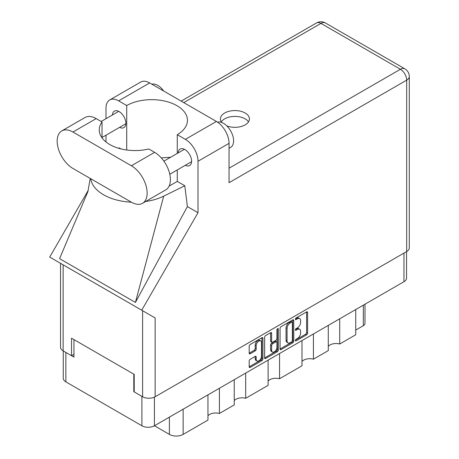 <?xml version="1.0" encoding="UTF-8"?>
<svg xmlns="http://www.w3.org/2000/svg" width="459" height="459" viewBox="0 0 459 459"><rect width="100%" height="100%" fill="white"/><g stroke="black" fill="none" stroke-linecap="round" stroke-linejoin="round"><path stroke-width="0.69" d="M260.729 340.899L259.719 340.32A3.752 2.169 120 0 0 257.838 340.503A3.752 2.169 120 0 0 255.187 345.099L256.197 345.684A3.752 2.169 120 0 1 258.853 341.089A3.752 2.169 120 0 1 260.729 340.899A3.752 2.169 120 0 1 261.504 342.621L261.504 356.201A3.752 2.169 120 0 1 259.869 359.976A3.752 2.169 120 0 1 256.971 360.986A3.752 2.169 120 0 1 256.197 359.265L256.197 357.004A1.406 0.809 120 0 0 255.904 356.362A1.406 0.809 120 0 0 255.204 356.431L250.189 359.322A1.406 0.809 120 0 0 249.197 361.044L249.197 366.827A1.406 0.809 120 0 0 249.489 367.47A1.406 0.809 120 0 0 250.189 367.401L261.905 360.642A1.406 0.809 120 0 0 262.898 358.921L262.898 338.294A1.406 0.809 120 0 0 262.605 337.652A1.406 0.809 120 0 0 261.905 337.721L250.189 344.479A1.406 0.809 120 0 0 249.197 346.201L249.197 353.189A1.406 0.809 120 0 0 249.489 353.832A1.406 0.809 120 0 0 250.189 353.763L255.204 350.871A1.406 0.809 120 0 0 256.197 349.15L256.197 345.684M277.632 328.638L278.326 329.04A0.981 0.568 120 0 0 278.125 328.592A0.981 0.568 120 0 0 277.632 328.638A0.981 0.568 120 0 0 276.938 329.843L276.938 338.553A1.406 0.809 120 0 1 275.945 340.268L272.623 342.19A1.406 0.809 120 0 1 271.917 342.259A1.406 0.809 120 0 1 271.63 341.616L271.63 333.251A1.406 0.809 120 0 0 271.338 332.609A1.406 0.809 120 0 0 270.638 332.677L271.63 333.251M280.065 328.38L280.065 349.006A1.406 0.809 120 0 0 280.357 349.649A1.406 0.809 120 0 0 281.057 349.58L292.767 342.821A1.406 0.809 120 0 0 293.76 341.1L293.76 320.474A1.406 0.809 120 0 0 293.467 319.831A1.406 0.809 120 0 0 292.767 319.9L281.057 326.665A1.406 0.809 120 0 0 280.065 328.38M406.559 251.595L406.559 278.079A8.864 5.118 180 0 1 403.966 281.7L154.431 425.768L169.394 434.403L169.394 417.128M297.432 338.524L296.066 339.31A0.981 0.568 120 0 0 295.424 340.176A0.981 0.568 120 0 0 295.579 340.962A0.981 0.568 120 0 0 296.066 340.917L306.612 334.829A1.406 0.809 120 0 0 307.605 333.108L307.605 312.481A1.406 0.809 120 0 0 307.312 311.839A1.406 0.809 120 0 0 306.612 311.908L296.066 317.995A0.981 0.568 120 0 0 295.424 318.862A0.981 0.568 120 0 0 295.579 319.648A0.981 0.568 120 0 0 296.066 319.602L297.432 318.81A4.492 2.593 120 0 1 299.675 318.592A4.492 2.593 120 0 1 300.611 320.646L300.611 322.367A4.492 2.593 120 0 1 297.432 327.864L296.066 328.655A0.981 0.568 120 0 0 295.424 329.522A0.981 0.568 120 0 0 295.579 330.308A0.981 0.568 120 0 0 296.066 330.256L297.432 329.47A4.492 2.593 120 0 1 299.675 329.246A4.492 2.593 120 0 1 300.611 331.306L300.611 333.022A4.492 2.593 120 0 1 297.432 338.524M277.334 351.732L265.623 358.49A1.406 0.809 120 0 1 264.923 358.559A1.406 0.809 120 0 1 264.631 357.917L276.324 351.146L277.334 351.732A1.406 0.809 120 0 0 278.326 350.01L278.326 329.04M265.623 358.49L264.631 357.917L264.631 337.29A1.406 0.809 120 0 1 265.623 335.575L270.638 332.677M245.685 373.081L245.685 398.297L268.119 385.348L268.119 360.126M219.396 388.257L219.396 413.473L234.245 404.901L234.245 379.685M339.717 318.793L339.717 344.009L355.736 334.76L355.736 309.544M313.428 333.968L313.428 359.185L328.277 350.613L328.277 325.397M279.56 353.522L279.56 378.744L301.988 365.789L301.988 340.572M154.431 397.121L154.431 425.768A8.864 5.118 180 0 1 141.894 425.768L65.861 381.871A8.864 5.118 180 0 1 63.262 378.25L63.262 350.946M134.206 391.441L133.804 391.676L141.894 396.346A8.864 5.118 0 0 0 141.906 396.352M133.804 391.676L133.804 374.16M65.844 352.437A8.864 5.118 0 0 0 65.861 352.449L73.945 357.119L73.945 339.603M364.991 304.197L364.991 323.377A5.72 3.305 180 0 1 363.316 325.712L355.736 330.09M183.141 409.187L183.141 434.403L207.956 420.077L207.956 394.86M234.245 400.632A8.578 4.951 180 0 1 245.685 398.297M207.956 415.808A8.578 4.951 180 0 1 219.396 413.473M183.141 434.403A9.725 5.611 180 0 1 169.394 434.403M328.277 346.344A8.578 4.951 180 0 1 339.717 344.009M301.988 361.52A8.578 4.951 180 0 1 313.428 359.185M268.119 381.079A8.578 4.951 180 0 1 279.56 378.744M299.675 329.246L298.666 328.667A4.492 2.593 120 0 0 296.422 328.885L297.432 329.47M295.447 329.447L296.422 328.885M299.675 318.592L298.666 318.007A4.492 2.593 120 0 0 296.422 318.23L297.432 318.81M295.447 318.793L296.422 318.23M295.447 340.108L305.602 334.244A1.406 0.809 120 0 0 306.595 332.523L306.595 311.919M280.065 348.989L291.758 342.236A1.406 0.809 120 0 0 292.75 340.521L292.75 319.912M291.677 341.846A0.981 0.568 120 0 0 292.372 340.641L292.372 322.539A0.981 0.568 120 0 0 292.165 322.086A0.981 0.568 120 0 0 291.677 322.138L290.237 322.97A4.492 2.593 120 0 0 287.059 328.466L287.059 340.842A4.492 2.593 120 0 0 287.994 342.902A4.492 2.593 120 0 0 290.237 342.678L291.677 341.846M292.165 322.086L291.155 321.501A0.981 0.568 120 0 0 290.667 321.552L291.677 322.138M287.994 342.902L286.978 342.316A4.492 2.593 120 0 1 286.049 340.262L286.049 327.881A4.492 2.593 120 0 1 289.227 322.384L290.667 321.552M270.615 332.689L270.615 341.031A1.406 0.809 120 0 0 270.908 341.674L271.917 342.259M277.316 328.908L277.316 349.431L278.326 350.01M271.63 350.297A3.752 2.169 120 0 0 272.405 352.019A3.752 2.169 120 0 0 275.297 351.009A3.752 2.169 120 0 0 276.938 347.233L276.938 342.448A1.406 0.809 120 0 0 276.645 341.806A1.406 0.809 120 0 0 275.945 341.875L272.623 343.797A1.406 0.809 120 0 0 271.63 345.512L271.63 350.297L270.615 349.712A3.752 2.169 120 0 0 271.395 351.433L272.405 352.019M276.645 341.806L275.635 341.221A1.406 0.809 120 0 0 274.935 341.289L275.945 341.875M270.615 349.712L270.615 344.933A1.406 0.809 120 0 1 271.608 343.212L274.935 341.289M276.324 351.146A1.406 0.809 120 0 0 277.316 349.431M256.971 360.986L255.961 360.401A3.752 2.169 120 0 1 255.187 358.68L255.187 356.442M249.197 353.172L254.194 350.286A1.406 0.809 120 0 0 255.187 348.57L255.187 345.099M249.197 366.81L260.89 360.057A1.406 0.809 120 0 0 261.882 358.336L261.882 337.732M142.531 203.297L165.785 189.865A22.307 12.881 -120 0 0 170.404 179.658A22.307 12.881 -120 0 0 154.631 152.336L148.791 148.968A35.745 20.638 0 0 1 99.27 129.92A35.745 20.638 0 0 1 102.03 121.968L96.189 118.594A22.307 12.881 -120 0 0 85.035 117.493L61.781 130.918A22.307 12.881 -120 0 0 58.362 148.791A22.307 12.881 -120 0 0 72.935 168.447L131.377 202.189A22.307 12.881 -120 0 0 142.531 203.297A22.307 12.881 -120 0 0 147.15 193.084A22.307 12.881 -120 0 0 131.377 165.762L72.935 132.026A22.307 12.881 -120 0 0 61.781 130.918M151.837 84.175A14.298 8.256 60 0 1 163.697 91.025M217.491 122.14A14.298 8.256 60 0 1 228.048 127.218A14.298 8.256 60 0 1 233.597 140.838A14.298 8.256 60 0 1 230.636 147.385L229.047 148.303M185.304 165.303A9.507 5.491 -120 0 0 189.619 165.533A9.507 5.491 -120 0 0 191.587 161.184A9.507 5.491 -120 0 0 187.433 151.613A9.507 5.491 -120 0 0 180.106 149.066A9.507 5.491 -120 0 0 178.155 152.916M119.581 127.355A9.507 5.491 -120 0 0 123.896 127.591A9.507 5.491 -120 0 0 125.864 123.236A9.507 5.491 -120 0 0 121.715 113.671A9.507 5.491 -120 0 0 114.389 111.124A9.507 5.491 -120 0 0 112.432 114.974M226.821 125.904A14.516 8.377 0 0 0 245.175 124.871A14.516 8.377 0 0 0 249.426 118.95A14.516 8.377 0 0 0 240.464 111.204A14.516 8.377 0 0 0 224.646 113.023A14.516 8.377 0 0 0 220.395 118.95A14.516 8.377 0 0 0 221.772 122.501M221.307 121.864A14.516 8.377 180 0 1 224.646 118.858A14.516 8.377 180 0 1 248.514 121.864M109.701 99.964L140.741 82.046A17.872 10.322 60 0 1 149.674 82.93L118.634 100.854A17.872 10.322 -120 0 0 109.701 99.964A17.872 10.322 -120 0 0 106 108.146L106 118.692M406.691 251.521L406.691 80.13A8.864 5.118 180 0 0 409.29 76.51L409.29 247.9A8.864 5.118 180 0 1 406.691 251.521L155.136 396.754A8.864 5.118 180 0 1 142.6 396.754L142.6 310.709L155.136 317.949L141.716 310.198L198.007 212.706L198.007 161.27A17.872 10.322 -120 0 0 185.367 139.375L216.407 121.457L149.674 82.93M216.407 121.457A17.872 10.322 60 0 1 229.047 143.346L229.047 182.693L406.691 80.13A8.864 5.118 60 0 0 400.426 69.269L320.956 23.392L183.749 102.604M185.367 139.375L177.277 134.705L177.277 153.421M177.277 169.933L177.277 181.408A35.745 20.638 180 0 1 176.973 181.586L169.119 186.119M145.606 201.518A44.328 25.589 0 0 0 163.697 196.142L184.788 185.746L177.277 181.408M184.788 185.746L187.392 206.579L198.007 212.706M87.985 191.38L59.584 258.652L135.416 302.435L187.392 206.579M141.716 310.198L49.71 257.08L88.22 190.376M126.724 149.995L126.724 105.524L118.634 100.854M106 141.974L106 135.198M120.975 148.9L119.214 147.884L118.651 148.268M142.6 310.709L63.13 264.826L63.13 350.871L71.518 355.714L73.945 354.314M63.13 350.871A8.864 5.118 180 0 1 60.531 347.251L60.531 263.328M142.6 396.754L134.206 391.906L134.206 374.395L71.518 338.203L71.518 355.714M63.13 264.826C59.745 262.875 59.745 262.875 63.13 264.826M177.277 134.705A35.745 20.638 0 0 0 187.444 120.292A35.745 20.638 0 0 0 165.579 101.273A35.745 20.638 0 0 0 126.724 105.524M170.662 157.242L161.287 157.885M90.727 178.717A44.328 25.589 0 0 0 131.383 202.189M163.697 196.142L135.416 302.435M102.03 137.872L102.03 121.968M403.966 281.7L403.966 253.093M141.894 425.768L141.894 396.346M65.861 352.449L65.861 381.871M363.316 325.712L363.316 305.166M295.372 329.855L296.066 330.256M295.372 319.2L296.066 319.602M306.612 311.908L307.605 312.481M306.595 332.523L307.605 333.108M305.602 334.244L306.612 334.829M295.372 340.515L296.066 340.917M292.767 319.9L293.76 320.474M292.75 340.521L293.76 341.1M291.758 342.236L292.767 342.821M280.065 349.006L281.057 349.58M289.227 322.384L290.237 322.97M286.049 327.881L287.059 328.466M286.049 340.262L287.059 340.842M270.615 341.031L271.63 341.616M271.608 343.212L272.623 343.797M270.615 344.933L271.63 345.512M255.204 356.431L256.197 357.004M255.187 358.68L256.197 359.265M255.187 348.57L256.197 349.15M254.194 350.286L255.204 350.871M249.197 353.189L250.189 353.763M261.905 337.721L262.898 338.294M261.882 358.336L262.898 358.921M260.89 360.057L261.905 360.642M249.197 366.827L250.189 367.401M229.047 168.218L400.426 69.269A8.864 5.118 120 0 1 404.855 68.833L325.385 22.95A8.864 5.118 120 0 0 320.956 23.392A8.864 5.118 60 0 0 316.521 22.95L181.156 101.106M229.047 143.346L198.007 161.27M155.136 317.949L155.136 396.754M96.189 118.594L72.935 132.026M154.631 152.336L131.377 165.762M163.892 161.149L184.42 149.295M101.175 121.474L118.703 111.353M102.03 137.493L125.852 123.741M169.79 174.259L191.569 161.683M90.228 178.431L87.841 191.919M325.385 22.95A8.864 8.864 0 0 0 316.521 22.95M409.29 76.51A8.864 8.864 0 0 0 404.855 68.833"/></g></svg>
